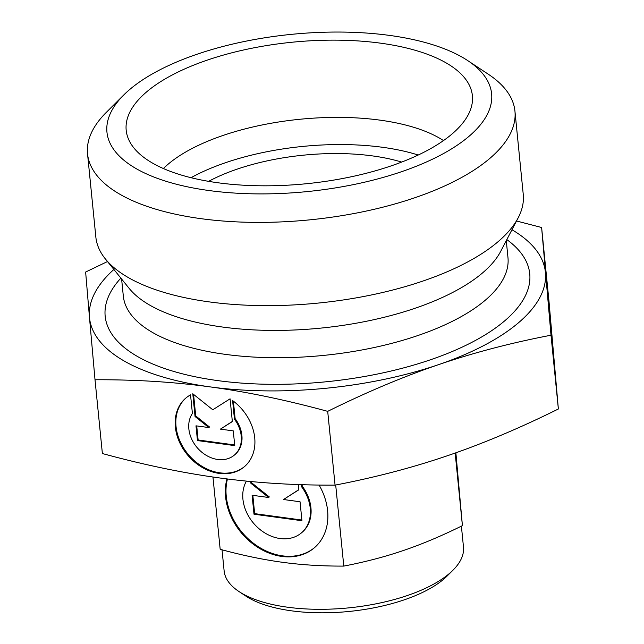 <?xml version="1.0" encoding="UTF-8"?>
<svg xmlns="http://www.w3.org/2000/svg" width="644" height="644" viewBox="0 0 644 644"><rect width="100%" height="100%" fill="white"/><g stroke="black" fill="none" stroke-linecap="round" stroke-linejoin="round"><path stroke-width="0.97" d="M455.871 452.796L462.416 525.649C441.599 535.929 421.981 544.196 403.563 550.451C385.144 556.754 365.22 561.971 343.791 566.092C322.081 566.189 301.634 564.917 282.434 562.284C263.243 559.7 242.49 555.378 220.176 549.316L212.955 477.027M107.492 261.544L85.636 272.042L89.46 317.283A229.087 93.638 -5.7 0 0 210.499 386.939A229.087 93.638 -5.7 0 0 438.492 364.665A229.087 93.638 -5.7 0 0 518.967 322.362A229.087 93.638 -5.7 0 0 545.452 272.734A229.087 93.638 -5.7 0 0 511.964 229.731M113.883 269.466A229.087 93.638 -5.7 0 0 89.46 317.283L95.014 379.767C135.232 379.558 173.727 381.948 210.499 386.939C247.264 391.93 286.33 400.069 327.699 411.355C366.275 392.26 403.208 376.692 438.492 364.665C473.775 352.638 511.28 342.817 551.006 335.218L541.62 227.501L516.52 220.989M541.62 227.501L548.986 301.263L558.364 408.988C519.789 428.091 482.863 443.652 447.58 455.678C412.289 467.713 374.784 477.526 335.065 485.125C294.839 485.334 256.352 482.944 219.58 477.953C182.816 472.962 143.749 464.823 102.38 453.537L95.014 379.767M222.027 549.807L224.128 570.898A120.267 49.161 -5.7 0 0 238.988 591.546L245.879 596.103A113.111 46.231 -5.7 0 0 345.417 611.8A113.111 46.231 -5.7 0 0 443.949 578.964A113.111 46.231 -5.7 0 0 447.137 576.018L452.99 570.182A120.267 49.161 -5.7 0 0 463.479 547.014L461.394 526.148M238.988 591.546A120.267 49.161 -5.7 0 0 344.83 608.234A120.267 49.161 -5.7 0 0 449.601 573.321A120.267 49.161 -5.7 0 0 452.99 570.182M123.809 94.926L106.26 112.426A214.766 87.785 -5.7 0 0 87.536 153.811L95.843 237.048A214.766 87.785 -5.7 0 0 105.366 258.912L129.154 288.375A193.289 79.011 -5.7 0 0 295.073 329.969A193.289 79.011 -5.7 0 0 482.944 272.581A193.289 79.011 -5.7 0 0 500.734 251.281L518.235 217.704A214.766 87.785 -5.7 0 0 523.25 194.391L514.942 111.146A214.766 87.785 -5.7 0 0 488.402 74.285L467.737 60.6A193.289 79.011 -5.7 0 0 297.633 33.778A193.289 79.011 -5.7 0 0 129.259 89.894A193.289 79.011 -5.7 0 0 123.809 94.926A193.289 79.011 -5.7 0 0 214.557 191.244A193.289 79.011 -5.7 0 0 469.315 136.061A193.289 79.011 -5.7 0 0 467.737 60.6M105.366 258.912A214.766 87.785 -5.7 0 0 289.719 305.135A214.766 87.785 -5.7 0 0 498.464 241.363A214.766 87.785 -5.7 0 0 518.235 217.704M87.536 153.811A214.766 87.785 -5.7 0 0 253.808 222.373A214.766 87.785 -5.7 0 0 490.156 158.126A214.766 87.785 -5.7 0 0 514.942 111.146M443.475 140.585A157.498 64.376 -5.7 0 0 304.87 118.802A157.498 64.376 -5.7 0 0 167.77 164.51A157.498 64.376 -5.7 0 0 163.399 168.543M452.313 133.751A173.96 71.106 174.3 0 1 268.967 185.794A173.96 71.106 174.3 0 1 127.649 136.906A173.96 71.106 174.3 0 1 146.268 92.197A173.96 71.106 174.3 0 1 345.707 40.331A173.96 71.106 174.3 0 1 472.277 102.509A173.96 71.106 174.3 0 1 452.313 133.751M185.979 397.96A45.104 35.541 -130.7 0 0 198.151 463.744A45.104 35.541 -130.7 0 0 244.768 466.361M232.597 400.568A45.104 35.541 49.3 0 1 244.438 466.65A45.104 35.541 49.3 0 1 197.483 464.324A45.104 35.541 49.3 0 1 185.641 398.242A45.104 35.541 49.3 0 1 190.543 394.861L192.403 413.48A29.769 23.458 -130.7 0 0 199.342 449.979A29.769 23.458 -130.7 0 0 234.44 455.018A29.769 23.458 -130.7 0 0 237.676 451.412A29.769 23.458 -130.7 0 0 234.456 419.188L232.597 400.568M233.386 401.156L235.124 418.616A29.769 23.458 49.3 0 1 238.344 450.832A29.769 23.458 49.3 0 1 235.108 454.447L234.44 455.018M227.461 478.983A57.984 45.692 -130.7 0 0 254.686 544.188A57.984 45.692 -130.7 0 0 314.723 547.464M319.094 485.045A57.984 45.692 49.3 0 1 314.393 547.754A57.984 45.692 49.3 0 1 254.018 544.76A57.984 45.692 49.3 0 1 226.962 478.919M246.419 481.108A38.27 30.155 -130.7 0 0 257.326 527.195A38.27 30.155 -130.7 0 0 301.545 532.797A38.27 30.155 -130.7 0 0 305.699 528.152A38.27 30.155 -130.7 0 0 301.561 486.735L301.36 484.658M302.084 484.674L302.229 486.156A38.27 30.155 49.3 0 1 306.367 527.581A38.27 30.155 49.3 0 1 302.213 532.226L301.545 532.797M251.458 481.591L251.571 482.718L269.313 496.926L268.645 497.498L250.902 483.298L250.725 481.527M250.902 483.298L251.571 482.718M298.325 484.554L298.848 489.802L283.505 499.519L300.048 501.765L301.939 520.722L253.994 514.21L252.102 495.252L268.645 497.498M252.834 495.357L254.662 513.638L301.867 520.046M253.994 514.21L254.662 513.638M283.505 499.519L298.84 489.657M301.561 486.735L302.229 486.156M212.778 409.769L230.077 398.821L232.347 421.579L220.409 429.137L233.273 430.884L234.746 445.624L197.458 440.56L195.985 425.821L208.849 427.568L195.052 416.515L192.781 393.766L212.778 409.769M193.57 394.394L195.728 415.944L209.517 426.988L208.849 427.568M195.052 416.515L195.728 415.944M196.718 425.917L198.127 439.989L234.682 444.948M197.458 440.56L198.127 439.989M220.409 429.137L232.331 421.434M234.456 419.188L235.124 418.616M401.671 162.079A136.021 55.601 -5.7 0 0 208.632 181.342M418.214 155.027A157.498 64.376 -5.7 0 0 191.018 177.704M335.065 485.125L327.699 411.355M558.364 408.988L551.006 335.218M455.171 453.046L462.416 525.649M335.693 485.004L343.791 566.092M121.611 279.037L123.31 295.999A193.289 79.011 -5.7 0 0 225.392 354.369A193.289 79.011 -5.7 0 0 485.665 299.887A193.289 79.011 -5.7 0 0 507.971 257.608L506.281 240.647M120.871 278.119A213.333 87.198 -5.7 0 0 217.849 380.62A213.333 87.198 -5.7 0 0 466.369 345.103A213.333 87.198 -5.7 0 0 506.828 239.592"/></g></svg>
